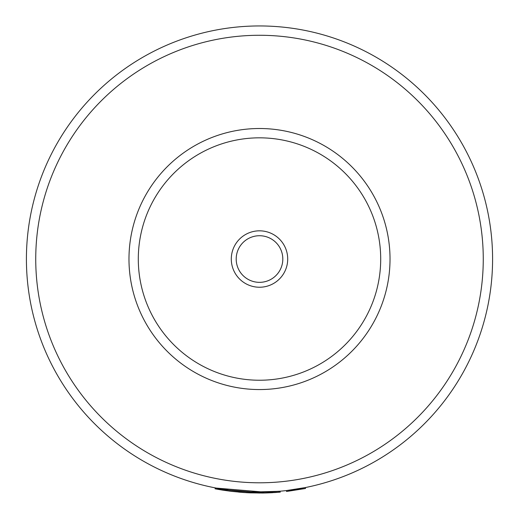 <?xml version="1.0" encoding="UTF-8"?>
<svg xmlns="http://www.w3.org/2000/svg" width="519" height="519" viewBox="0 0 519 519"><rect width="100%" height="100%" fill="white"/><g stroke="black" fill="none" stroke-linecap="round" stroke-linejoin="round"><path stroke-width="0.78" d="M259.5 25.95A233.083 233.083 0 0 1 461.359 375.574A233.083 233.083 0 0 1 57.641 375.574A233.083 233.083 0 0 1 259.5 25.95M216.455 488.107L230.189 490.267L216.507 488.12M230.663 490.325L231.448 490.423M232.389 490.533L236.288 490.961M237.423 491.071L241.938 491.454M249.003 491.882L253.162 492.031M261.038 492.116L280.195 491.195L280.059 492.148M279.04 491.298L265.806 492.031M266.085 492.025L271.45 491.811M271.872 491.791L277.276 491.441M277.769 491.402L278.852 491.311M231.292 490.403L235.412 490.87M232.986 490.604L235.036 490.831M235.503 490.877L235.989 490.929M237.326 491.058L242.788 491.519M273.357 492.641L272.196 492.706M257.437 492.109L263.438 492.083M263.886 492.077L277.347 491.435M277.522 491.422L278.794 491.318M216.313 489.034L218.765 489.475M220.108 489.709L220.711 489.813M221.146 489.884L222.541 490.111M271.677 492.732L272.112 492.713M272.611 492.68L272.981 492.661M238.565 491.175L241.711 491.441M249.055 491.882L260.973 492.116M278.898 492.246L278.975 491.305L263.918 492.077L263.937 493.011L279.053 492.233M266.02 492.959L271.489 492.745M271.684 492.732L273.422 492.635M276.867 492.408L277.749 492.336M253.019 492.025L278.917 491.305M240.076 492.246L243.197 492.486M246.421 492.687L250.56 492.881M264.223 493.005L261.965 493.037M229.56 491.13L232.058 491.435M238.682 492.122L247.018 492.719M215.074 488.794L215.249 487.879L215.074 488.794L216.702 489.106M231.299 491.344L243.969 492.537L259.87 493.05M261.758 493.037L265.657 492.972M274.227 492.589L275.803 492.479M276.056 492.466L276.737 492.414M277.003 492.395L280.279 492.129M258.858 492.116L263.918 492.077L216.326 488.087L216.157 489.002L263.937 493.011M274 491.668L275.647 491.558M250.229 492.868L262.595 493.031M262.685 493.031L265.936 492.966M216.76 489.112L218.81 489.488M219.193 489.553L220.218 489.728M222.32 490.079L231.221 491.337M215.249 487.879L216.326 488.087M221.555 489.008L222.301 489.132M305.334 487.568L305.522 488.483L286.566 491.48L286.462 490.552L305.334 487.568M278.197 237.916A28.201 28.201 0 0 0 231.863 253.402A28.201 28.201 0 0 0 268.44 285.781A28.201 28.201 0 0 0 278.197 237.916M172.976 356.761A130.529 130.529 0 0 1 218.129 135.238A130.529 130.529 0 0 1 387.395 285.106A130.529 130.529 0 0 1 172.976 356.761M274.953 241.582A23.31 23.31 0 0 0 236.664 254.381A23.31 23.31 0 0 0 266.889 281.142A23.31 23.31 0 0 0 274.953 241.582M259.5 35.273A223.76 223.76 0 0 1 453.282 370.916A223.76 223.76 0 0 1 65.718 370.916A223.76 223.76 0 0 1 259.5 35.273M179.152 349.78A121.206 121.206 0 0 1 221.081 144.081A121.206 121.206 0 0 1 378.26 283.244A121.206 121.206 0 0 1 179.152 349.78"/></g></svg>
